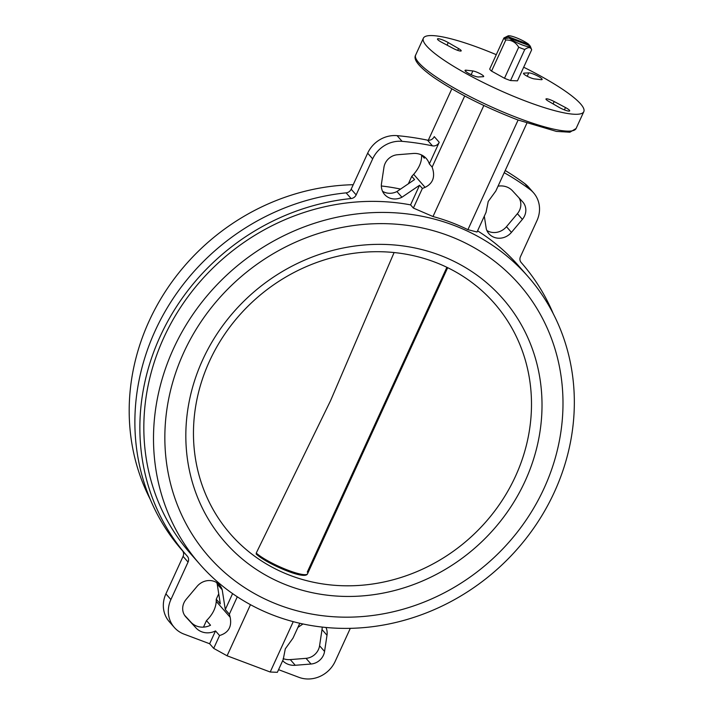 <?xml version="1.0" encoding="UTF-8"?>
<svg xmlns="http://www.w3.org/2000/svg" width="713" height="713" viewBox="0 0 713 713"><rect width="100%" height="100%" fill="white"/><g stroke="black" fill="none" stroke-linecap="round" stroke-linejoin="round"><path stroke-width="1.07" d="M550.142 99.722A6.47 1.141 24.6 0 0 545.971 98.982A6.47 1.141 24.6 0 0 548.636 101.308L558.93 107.271A7.647 1.355 24.6 0 0 569.696 110.889A7.647 1.355 24.6 0 0 565.48 107.547L554.17 101.54A6.47 1.141 24.6 0 0 550.142 99.722M476.079 71.861A6.47 1.141 24.6 0 0 472.853 70.952L466.142 70.186A7.647 1.355 24.6 0 0 465.028 70.391A7.647 1.355 24.6 0 0 470.313 74.277A7.647 1.355 24.6 0 0 478.396 76.977L483.227 76.701A6.47 1.141 24.6 0 0 483.681 76.514A6.47 1.141 24.6 0 0 476.079 71.861M442.408 39.83A7.647 1.355 24.6 0 0 437.479 38.965A7.647 1.355 24.6 0 0 441.695 42.299L452.996 48.306A6.47 1.141 24.6 0 0 461.195 50.873A6.47 1.141 24.6 0 0 458.539 48.546L448.236 42.584A7.647 1.355 24.6 0 0 442.408 39.83M544.126 488.182A206.449 189.043 -41.2 0 1 208.677 556.496A206.449 189.043 -41.2 0 1 183.713 352.623A206.449 189.043 -41.2 0 1 519.162 284.309A206.449 189.043 -41.2 0 1 544.126 488.182A206.449 189.043 -41.2 0 1 208.677 556.496A206.449 189.043 -41.2 0 1 183.713 352.623A206.449 189.043 -41.2 0 1 519.162 284.309A206.449 189.043 -41.2 0 1 544.126 488.182M533.164 73.974A7.647 1.355 24.6 0 0 528.779 72.869L523.948 73.145A6.47 1.141 24.6 0 0 523.494 73.341A6.47 1.141 24.6 0 0 527.468 76.38A6.47 1.141 24.6 0 0 534.322 78.893L541.033 79.669A7.647 1.355 24.6 0 0 542.138 79.464A7.647 1.355 24.6 0 0 533.164 73.974M496.284 54.678A88.225 15.606 24.6 0 0 480.205 48.261A88.225 15.606 24.6 0 0 423.37 38.199A88.225 15.606 24.6 0 0 526.96 101.594A88.225 15.606 24.6 0 0 583.804 111.656A88.225 15.606 24.6 0 0 523.69 67.227M232.59 593.617L225.29 609.562L222.206 589.785A15.294 14.002 138.8 0 0 219.559 585.025A15.294 14.002 138.8 0 0 197.055 586.389L186.138 599.383A14.117 12.923 138.8 0 0 183.972 602.797A14.117 12.923 138.8 0 0 185.674 616.736A14.117 12.923 138.8 0 0 185.879 616.959L196.013 627.957A17.558 16.069 138.8 0 0 215.513 630.916L209.64 643.75L183.972 634.098A28.235 25.855 -41.2 0 1 174.311 627.44A28.235 25.855 -41.2 0 1 170.897 599.562L188.063 562.067A5.882 5.383 138.8 0 0 187.35 556.265A222.331 203.579 -41.2 0 1 187.073 555.944L182.082 550.258A222.331 203.579 -41.2 0 1 155.291 330.502A222.331 203.579 -41.2 0 1 346.126 192.858A5.882 5.383 138.8 0 0 351.17 189.212L367.667 153.179A28.235 25.855 -41.2 0 1 397.096 135.648A282.33 258.516 -41.2 0 1 427.479 140.158A5.882 5.383 138.8 0 0 434.244 136.602L439.226 142.288L429.333 163.901A17.558 16.069 138.8 0 0 426.338 158.58A17.558 16.069 138.8 0 0 413.246 153.473L397.498 154.739A14.117 12.923 138.8 0 0 385.091 163.518A14.117 12.923 138.8 0 0 383.95 167.314L381.508 183.499A15.294 14.002 138.8 0 0 384.592 194.489A15.294 14.002 138.8 0 0 401.927 197.243L419.556 185.255L422.363 188.455L425.1 187.35C433.103 183.348 435.456 176.601 432.14 167.1L464.707 95.97M484.305 216.155L486.302 228.98A15.294 14.002 138.8 0 0 488.949 233.739A15.294 14.002 138.8 0 0 511.453 232.376L522.379 219.381A14.117 12.923 138.8 0 0 522.834 202.029A14.117 12.923 138.8 0 0 522.638 201.806L512.495 190.808A17.558 16.069 138.8 0 0 498.03 186.182M526.862 123.206L495.802 191.048L488.227 201.458L486.025 212.403L477.042 232.019L467.915 229.666L518.101 120.042M299.799 623.287L293.007 638.126L285.298 648.839L283.23 659.48L277.357 672.314L270.209 672.011L293.248 621.674M483.833 105.515L432.996 216.529L413.38 208.071L410.572 204.872A218.214 199.809 138.8 0 0 163.776 337.739A218.214 199.809 138.8 0 0 190.166 553.235L199.827 564.25A218.214 199.809 -41.2 0 1 173.446 348.764A218.214 199.809 -41.2 0 1 528.003 276.555A218.214 199.809 -41.2 0 1 554.393 492.05A218.214 199.809 -41.2 0 1 199.827 564.25M528.003 276.555L518.342 265.53A218.214 199.809 138.8 0 0 477.576 230.86M432.996 216.529A218.214 199.809 -41.2 0 1 467.915 229.666M150.283 499.403A218.214 199.809 -41.2 0 1 149.133 321.028A218.214 199.809 -41.2 0 1 353.229 184.712M381.348 185.977A218.214 199.809 -41.2 0 1 400.563 189.088M451.828 88.849L428.29 140.265M421.561 154.971L424.342 158.215A17.558 16.069 138.8 0 0 423.477 156.067M429.333 163.901L432.14 167.1M421.535 155.015C422.007 161.263 419.387 167.698 413.674 174.32L411.766 176.369L408.371 183.785M413.38 208.071L422.363 188.455M382.524 191.271A15.294 14.002 138.8 0 0 396.936 191.547L414.565 179.569L411.766 176.369M410.572 204.872L419.556 185.255M215.513 630.916L219.568 635.533C228.481 632.814 232.01 626.727 230.165 617.262L229.345 614.187L225.29 609.562M209.64 643.75L213.695 648.375L219.568 635.533M222.206 589.785L217.215 584.099L220.308 603.875L216.253 599.25L216.244 601.38C215.798 608.234 212.536 614.642 206.476 620.604L210.531 625.23A17.558 16.069 138.8 0 1 191.022 622.271L184.587 615.274M206.476 620.604L203.49 627.128M505.205 170.505A282.33 258.516 -41.2 0 1 524.884 183.704A28.235 25.855 -41.2 0 1 528.547 187.091L533.538 192.786A28.235 25.855 -41.2 0 1 536.951 220.665L520.454 256.698A5.882 5.383 138.8 0 0 521.167 262.5A222.331 203.579 -41.2 0 1 521.444 262.821A222.331 203.579 -41.2 0 1 553.243 313.675M283.132 658.607A17.558 16.069 138.8 0 0 290.28 659.596L306.029 658.34A14.117 12.923 138.8 0 0 319.576 645.764L322.018 629.57A15.294 14.002 138.8 0 0 322.178 627.101M486.89 230.522A15.294 14.002 138.8 0 0 506.471 226.689L517.388 213.686A14.117 12.923 138.8 0 0 518.939 197.795M302.963 623.991L297.909 627.422M282.669 660.719A17.558 16.069 138.8 0 0 295.262 665.282L311.011 664.026A14.117 12.923 138.8 0 0 324.558 651.45L327 635.265A15.294 14.002 138.8 0 0 325.984 627.493M350.288 628.358L335.19 661.352A28.235 25.855 -41.2 0 1 298.979 677.35L278.569 669.676M504.323 172.439L504.884 173.09A282.33 258.516 -41.2 0 1 529.866 189.4A28.235 25.855 -41.2 0 1 533.538 192.786M504.884 173.09A5.882 5.383 -41.2 0 1 504.225 172.644M217.215 584.099A15.294 14.002 138.8 0 0 216.636 582.557M174.311 627.44L169.32 621.754A28.235 25.855 -41.2 0 1 165.906 593.867L183.072 556.381A5.882 5.383 138.8 0 0 182.403 550.623M439.226 142.288A5.882 5.383 -41.2 0 1 432.461 145.844L427.479 140.158M187.073 555.944A222.331 203.579 -41.2 0 1 160.273 336.188A222.331 203.579 -41.2 0 1 351.108 198.544A5.882 5.383 138.8 0 0 356.161 194.899L372.658 158.865A28.235 25.855 -41.2 0 1 402.087 141.334A282.33 258.516 -41.2 0 1 432.461 145.844M250.468 604.695L227.082 655.791L270.209 672.011M227.082 655.791L213.695 648.375M229.345 614.187L237.295 596.808M218.739 593.822L216.253 599.25M401.927 197.243L396.936 191.547M503.939 37.949L489.715 69.009A15.231 2.692 24.6 0 0 490.286 69.927A15.231 2.692 24.6 0 0 491.551 71.104L505.775 40.044A15.231 2.692 24.6 0 1 504.51 38.867A15.231 2.692 24.6 0 1 503.939 37.949L508.173 35.846A12.29 2.175 24.6 0 0 507.852 36.568L505.259 38.538L509.1 37.985A12.29 2.175 24.6 0 0 522.255 44.946A12.29 2.175 24.6 0 0 530.169 45.917A12.29 2.175 24.6 0 0 530.169 45.908L531.631 49.669A15.231 2.692 24.6 0 1 531.675 49.785C530.588 47.022 528.288 46.924 524.759 49.491L510.544 80.551L517.451 80.845L531.675 49.785M510.544 80.551A15.231 2.692 24.6 0 1 504.492 78.27L518.707 47.218C515.624 42.165 511.31 39.768 505.775 40.044M518.707 47.218A15.231 2.692 24.6 0 0 524.759 49.491M509.1 37.985L530.169 45.908M529.59 45.694L528.921 44.491A12.29 2.175 24.6 0 0 517.745 38.315A12.29 2.175 24.6 0 0 508.173 35.846M504.492 78.27L491.551 71.104M528.921 44.491L507.852 36.568M525.133 481.043A184.685 169.115 -41.2 0 1 288.248 585.685A184.685 169.115 -41.2 0 1 202.706 359.771A184.685 169.115 -41.2 0 1 439.591 255.12A184.685 169.115 -41.2 0 1 525.133 481.043M209.479 361.215A175.282 160.496 138.8 0 0 230.682 534.304A175.282 160.496 138.8 0 0 515.472 476.311A175.282 160.496 138.8 0 0 494.278 303.212A175.282 160.496 138.8 0 0 209.479 361.215M394.102 252.536L330.556 400.688L256.306 552.949M307.267 572.12L446.891 267.295M471.15 74.678L472.853 70.952M527.228 76.255L528.779 72.869M576.095 128.5L569.892 132.217L556.381 131.397L517.798 119.927C484.92 107.226 457.042 93.153 434.172 77.717C419.119 67.102 412.952 59.544 415.652 55.044A88.225 15.606 24.6 0 0 519.251 118.438A88.225 15.606 24.6 0 0 576.095 128.5L583.804 111.656M397.096 135.648L402.087 141.334M524.884 183.704L529.866 189.4M183.072 556.381L188.063 562.067M346.126 192.858L351.108 198.544M351.17 189.212L356.161 194.899M367.667 153.179L372.658 158.865M165.906 593.867L170.897 599.562M327 635.265L322.018 629.57M295.262 665.282L290.28 659.596M311.011 664.026L306.029 658.34M324.558 651.45L319.576 645.764M185.879 616.959L185.487 616.513M196.013 627.957L191.022 622.271M230.165 617.262L216.244 601.38M511.453 232.376L506.471 226.689M522.379 219.381L517.388 213.686M425.1 187.35L413.674 174.32M523.645 73.804L523.948 73.145M447.06 45.151L448.236 42.584M457.701 50.373L458.539 48.546M465.598 71.362L466.142 70.186M564.411 109.882L565.48 107.547M553.101 103.893L554.17 101.54M306.046 574.616A28.422 5.027 -155.4 0 1 283.64 569.527A28.422 5.027 -155.4 0 1 256.234 554.037M256.252 553.056A29.411 5.205 24.6 0 0 285.271 569.152A29.411 5.205 24.6 0 0 307.526 573.805L447.684 267.678M415.652 55.044L423.37 38.199M256.136 553.974C265.557 562.976 304.906 580.703 307.526 573.805"/></g></svg>
